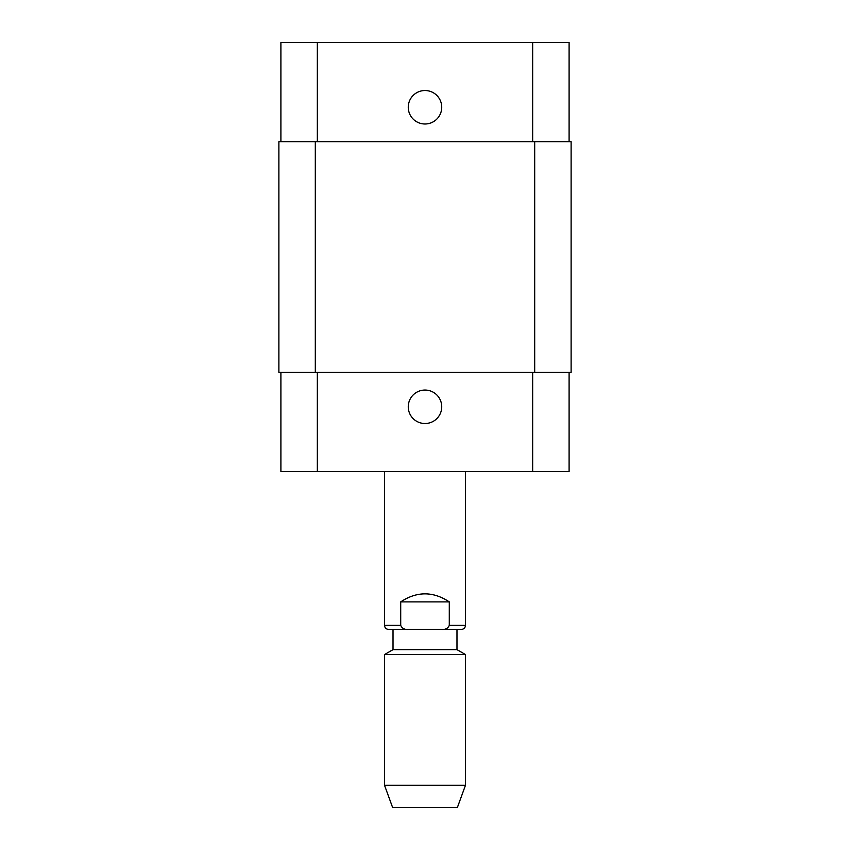 <?xml version="1.0" encoding="UTF-8"?>
<svg xmlns="http://www.w3.org/2000/svg" width="850" height="850" viewBox="0 0 850 850"><rect width="100%" height="100%" fill="white"/><g stroke="black" fill="none" stroke-linecap="round" stroke-linejoin="round"><path stroke-width="1.27" d="M400.711 601.885C416.904 591.186 433.096 591.186 449.289 601.885L449.289 625.356C447.939 628.394 445.411 629.744 441.692 629.404L408.308 629.404C404.589 629.744 402.061 628.394 400.711 625.356L400.711 601.885L449.289 601.885M441.692 629.404C445.411 629.744 447.939 628.394 449.289 625.356L465.481 625.356C465.237 627.821 463.888 629.159 461.433 629.404L441.692 629.404M408.308 629.404L388.567 629.404C386.112 629.159 384.763 627.821 384.519 625.356L400.711 625.356M393.019 649.644L456.981 649.644L456.981 629.404L393.019 629.404L393.019 649.644L384.519 654.553L384.519 785.262L465.481 785.262L465.481 654.553L384.519 654.553M465.481 471.548L465.481 625.356M456.981 649.644L465.481 654.553M465.481 785.262L457.385 807.5L392.615 807.5L384.519 785.262M408.266 406.789A16.734 16.734 0 0 1 433.362 392.296A16.734 16.734 0 0 1 433.362 421.281A16.734 16.734 0 0 1 408.266 406.789M408.266 107.259A16.734 16.734 0 0 1 433.362 92.767A16.734 16.734 0 0 1 433.362 121.752A16.734 16.734 0 0 1 408.266 107.259M569.096 141.663L569.096 42.5L280.904 42.5L280.904 141.663M569.096 372.385L569.096 471.548L280.904 471.548L280.904 372.385M534.692 372.385L571.115 372.385L571.115 141.663L278.885 141.663L278.885 372.385L534.692 372.385L534.692 141.663M317.337 372.385L317.337 471.548M532.663 372.385L532.663 471.548M317.337 141.663L317.337 42.5M532.663 141.663L532.663 42.5M315.308 141.663L315.308 372.385M384.519 471.548L384.519 625.356"/></g></svg>
